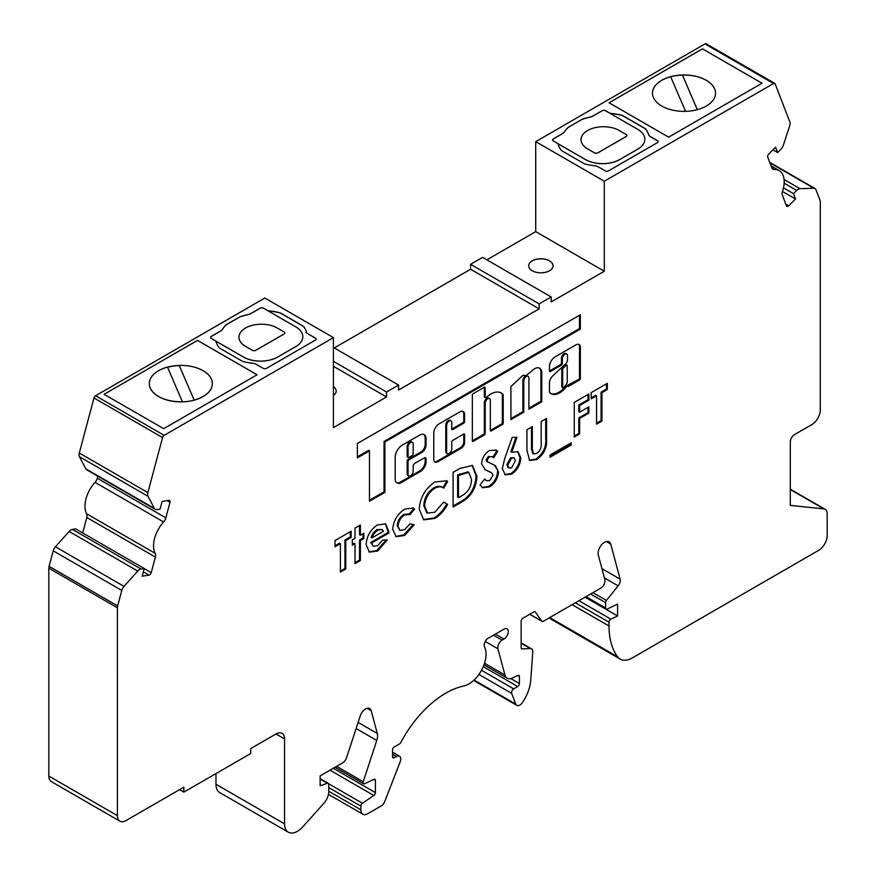 <?xml version="1.0" encoding="UTF-8"?>
<svg xmlns="http://www.w3.org/2000/svg" width="876" height="876" viewBox="0 0 876 876"><rect width="100%" height="100%" fill="white"/><g stroke="black" fill="none" stroke-linecap="round" stroke-linejoin="round"><path stroke-width="1.31" d="M566.969 365.183L566.115 364.679A1.215 0.701 120 0 0 565.25 364.942L562.403 367.613A1.215 0.701 120 0 0 561.801 368.905L561.801 386.721A1.215 0.701 120 0 0 562.053 387.28L562.918 387.772A1.215 0.701 120 0 0 563.859 387.433A14.684 8.475 120 0 0 566.969 383.217A1.215 0.701 120 0 0 567.221 382.363L567.221 365.73A1.215 0.701 120 0 0 566.104 365.434L563.257 368.117A1.215 0.701 120 0 0 562.666 369.398L562.666 387.214A1.215 0.701 120 0 0 562.918 387.772M555.066 356.915A7.917 4.566 120 0 0 549.493 367.077L549.493 371.008A1.215 0.701 120 0 0 550.347 371.501L561.483 365.062A1.215 0.701 120 0 0 562.348 363.584L562.348 358.689A3.635 2.102 -60 0 1 564.921 354.233A3.635 2.102 -60 0 1 566.739 354.057A3.635 2.102 -60 0 1 567.484 355.722L567.484 359.697A4.084 2.354 -60 0 1 564.604 364.777L551.814 376.811A8.771 5.059 120 0 0 549.537 381.662A1.215 0.701 120 0 0 549.493 382.013L549.493 391.955A1.215 0.701 120 0 0 549.635 392.426A17.104 9.877 120 0 0 551.135 393.674A17.104 9.877 120 0 0 565.885 387.28A1.215 0.701 -60 0 1 566.334 386.885L567.856 385.747A1.215 0.701 120 0 0 568.71 386.239L579.485 380.009A1.215 0.701 120 0 0 580.35 378.531L580.35 348.298A6.351 3.668 120 0 0 579.091 344.553A6.351 3.668 120 0 0 576.266 344.673L555.176 356.85A7.917 4.566 120 0 0 555.066 356.915M550.347 371.501L549.493 371.008L560.629 364.569A1.215 0.701 120 0 0 561.483 363.091L561.483 358.196A3.635 2.102 -60 0 1 564.056 353.74A3.635 2.102 -60 0 1 565.874 353.565L566.739 354.057M534.623 368.73A10.129 5.847 120 0 0 531.754 371.074A61.747 35.653 120 0 0 526.093 375.596L522.95 375.333L510.916 386.546L510.916 419.593L523.771 412.169L523.771 380.961A3.635 2.102 -60 0 1 526.345 376.505A3.635 2.102 -60 0 1 528.162 376.33A3.635 2.102 -60 0 1 528.918 377.994L528.918 409.191L541.773 401.766L541.773 372.453A10.129 5.847 120 0 0 539.682 368.238A10.129 5.847 120 0 0 534.623 368.73M510.916 418.597L522.917 411.665L522.917 380.469A3.635 2.102 -60 0 1 525.49 376.012A3.635 2.102 -60 0 1 527.308 375.826L528.162 376.33M490.878 394.025A20.674 11.935 120 0 0 486.322 397.496A1.215 0.701 -60 0 1 485.195 397.211L485.195 387.729A1.215 0.701 120 0 0 484.34 387.236L473.193 393.663A1.215 0.701 120 0 0 472.339 395.153L472.339 440.869A1.215 0.701 120 0 0 473.193 441.362L484.34 434.934A1.215 0.701 120 0 0 485.195 433.445L485.195 403.234A3.635 2.102 -60 0 1 487.768 398.777A3.635 2.102 -60 0 1 489.585 398.602A3.635 2.102 -60 0 1 490.341 400.266L490.341 430.477A1.215 0.701 120 0 0 491.195 430.97L502.342 424.531A1.215 0.701 120 0 0 503.196 423.053L503.196 394.999A1.215 0.701 120 0 0 503.054 394.529A20.674 11.935 120 0 0 501.214 392.995A20.674 11.935 120 0 0 490.878 394.025M473.193 441.362L472.339 440.869L483.486 434.43A1.215 0.701 120 0 0 484.34 432.952L484.34 402.741A3.635 2.102 -60 0 1 486.914 398.284A3.635 2.102 -60 0 1 488.731 398.098L489.585 398.602M412.486 442.391L411.621 441.887A3.734 2.157 120 0 0 409.76 442.073A3.734 2.157 120 0 0 407.187 447.275L407.187 456.462A1.215 0.701 120 0 0 407.439 457.009L408.293 457.513A1.215 0.701 120 0 0 408.906 457.447L412.333 455.465A1.215 0.701 120 0 0 413.187 453.987L413.187 444.8A3.734 2.157 120 0 0 412.486 442.391A3.734 2.157 120 0 0 410.614 442.566A3.734 2.157 120 0 0 408.052 447.778L408.052 456.954A1.215 0.701 120 0 0 408.293 457.513M447.373 453.659L446.519 453.166A3.635 2.102 -60 0 1 445.764 451.501L445.764 425.002A3.635 2.102 -60 0 1 448.337 420.557A3.635 2.102 -60 0 1 450.155 420.37L451.009 420.863A3.635 2.102 -60 0 1 451.764 422.528L451.764 429.109A1.215 0.701 120 0 0 452.618 429.612L463.765 423.174A1.215 0.701 120 0 0 464.619 421.685L464.619 414.578A6.679 3.854 120 0 0 463.24 411.512A6.679 3.854 120 0 0 459.9 411.851L439.084 423.864A7.534 4.347 120 0 0 433.762 433.083L433.762 459.418A5.749 3.318 120 0 0 434.956 462.046A5.749 3.318 120 0 0 437.825 461.761L461.159 448.293A4.895 2.825 120 0 0 464.619 442.303L464.619 434.518A1.215 0.701 120 0 0 463.765 434.025L452.618 440.464A1.215 0.701 120 0 0 451.764 441.942L451.764 449.027A3.635 2.102 -60 0 1 450.176 452.684A3.635 2.102 -60 0 1 447.373 453.659A3.635 2.102 -60 0 1 446.618 451.994L446.618 425.506A3.635 2.102 -60 0 1 449.191 421.049A3.635 2.102 -60 0 1 451.009 420.863M528.688 265.844A12.187 7.03 180 0 1 536.243 259.384A12.187 7.03 180 0 1 549.482 260.917A12.187 7.03 180 0 1 553.052 265.844M549.482 260.818A12.187 7.03 180 0 1 553.052 265.789A12.187 7.03 180 0 1 545.529 272.294A12.187 7.03 180 0 1 532.247 270.772A12.187 7.03 180 0 1 528.688 265.789A12.187 7.03 180 0 1 536.2 259.296A12.187 7.03 180 0 1 549.482 260.818M333.417 386.644A12.187 7.03 180 0 1 336.176 391.057M333.417 386.546A12.187 7.03 180 0 1 336.176 391.003A12.187 7.03 180 0 1 333.417 395.459M149.621 574.886A2.42 1.402 120 0 0 151.23 572.663L155.381 557.103A6.066 3.504 120 0 0 155.216 553.369A24.243 13.994 -60 0 1 163.593 521.965A6.066 3.504 120 0 0 165.849 517.847L169.999 502.298A2.42 1.402 120 0 0 169.594 500.448A2.42 1.402 120 0 0 168.969 500.349L162.126 501.422L160.067 509.12L156.848 509.624A6.066 3.504 -60 0 1 155.282 509.383A6.066 3.504 -60 0 1 154.428 508.463L148.022 496.309A6.066 3.504 -60 0 1 147.88 492.608L162.553 437.573A2.42 1.402 -60 0 1 164.173 435.339L333.417 337.621L333.417 427.63L386.546 396.959L386.546 392.01L398.569 385.068L398.569 390.017L539.156 308.845L539.156 303.895L551.179 296.964L551.179 301.913L604.298 271.231L604.298 181.233L773.552 83.516A2.42 1.402 -60 0 1 774.767 83.395A2.42 1.402 -60 0 1 775.161 83.888L789.834 121.972A6.066 3.504 -60 0 1 789.692 125.837L783.297 145.394A6.066 3.504 -60 0 1 780.877 149.347L777.647 152.566L775.599 147.234L768.756 154.066A2.42 1.402 120 0 0 767.726 157.198L771.876 167.962A6.066 3.504 120 0 0 772.873 169.188A6.066 3.504 120 0 0 774.132 169.473A24.243 13.994 -60 0 1 779.158 170.59A24.243 13.994 -60 0 1 782.509 191.209A6.066 3.504 120 0 0 782.345 195.129L786.495 205.893A2.42 1.402 120 0 0 786.889 206.386A2.42 1.402 120 0 0 788.104 206.265A2.42 1.402 120 0 0 788.685 205.805L795.539 198.983L793.481 193.651L796.711 190.431A6.066 3.504 -60 0 1 799.985 188.712L813.716 188.176A6.066 3.504 -60 0 1 814.932 188.46A6.066 3.504 -60 0 1 815.928 189.687L820.056 200.407A6.066 3.504 -60 0 1 820.319 201.951L820.319 409.815A12.122 6.997 -60 0 1 811.745 424.663L794.587 434.573A6.066 3.504 120 0 0 790.294 441.997L790.294 505.397L823.801 508.868A9.702 5.595 -60 0 1 825.17 509.306A9.702 5.595 -60 0 1 827.174 513.741L827.174 535.521A12.122 6.997 -60 0 1 818.6 550.369L632.33 657.92A24.243 13.994 -60 0 1 620.208 659.113A24.243 13.994 -60 0 1 617.657 656.825A84.862 48.99 -60 0 1 609.017 625.99L609.017 622.212A2.42 1.402 -60 0 1 610.879 619.168L617.591 615.97L617.591 604.09L607.156 609.061A2.42 1.402 -60 0 1 606.093 609.105A2.42 1.402 -60 0 1 605.59 607.999L605.59 602.633A2.42 1.402 -60 0 1 606.444 600.432L618.127 585.847A6.066 3.504 120 0 0 620.12 579.145L610.747 544.171A9.088 5.245 120 0 0 609.083 541.806A9.088 5.245 120 0 0 601.319 545.102A9.088 5.245 120 0 0 598.33 555.187L604.845 579.529A6.066 3.504 -60 0 1 600.706 588.146L543.284 621.303A2.42 1.402 -60 0 1 542.069 621.423A2.42 1.402 -60 0 1 541.795 621.172L535.356 612.017A2.42 1.402 120 0 0 535.083 611.766A2.42 1.402 120 0 0 533.878 611.886L522.862 618.237A2.42 1.402 120 0 0 521.154 621.204L521.154 647.66A2.42 1.402 120 0 0 521.647 648.777A2.42 1.402 120 0 0 522.14 648.886L530.33 648.568A6.066 3.504 -60 0 1 531.546 648.853A6.066 3.504 -60 0 1 532.783 652.062L530.736 680.291A30.321 17.498 -60 0 1 522.468 702.519A6.066 3.504 -60 0 1 519.851 705.06A6.066 3.504 -60 0 1 516.818 705.366A6.066 3.504 -60 0 1 515.811 704.129L511.661 693.354A3.044 1.752 -60 0 1 513.686 688.865L517.716 686.532A2.42 1.391 120 0 0 519.424 683.565L519.424 676.48A2.42 1.391 120 0 0 518.931 675.374A2.42 1.391 120 0 0 517.869 675.418L512.482 677.98A12.133 7.008 -60 0 1 507.16 678.188A12.133 7.008 -60 0 1 504.948 675.024L497.918 648.777A6.066 3.504 -60 0 1 502.058 640.148L504.007 639.031A6.066 3.504 120 0 0 507.97 633.687A6.066 3.504 120 0 0 507.04 628.826A6.066 3.504 120 0 0 504.007 629.132L489.279 637.629A5.979 3.449 120 0 0 485.162 641.736A5.979 3.449 120 0 0 484.592 647.09A24.265 14.005 -60 0 1 468.89 683.948A24.265 14.005 -60 0 1 463.733 686.007A84.819 48.968 120 0 0 400.814 742.498A2.431 1.402 -60 0 1 399.522 743.91L394.277 746.932A2.42 1.391 120 0 0 392.568 749.889L392.568 756.744A2.42 1.391 120 0 0 393.072 757.85A2.42 1.391 120 0 0 394.277 757.729L396.456 756.481A6.066 3.504 -60 0 1 399.489 756.174A6.066 3.504 -60 0 1 400.179 761.77L384.805 801.387A6.066 3.504 -60 0 1 381.093 806.008L367.712 813.727A9.713 5.606 -60 0 1 362.85 814.209A9.713 5.606 -60 0 1 360.846 809.763L360.846 806.128A2.42 1.402 -60 0 1 362.412 803.248L373.855 795.485A2.42 1.402 120 0 0 375.421 792.616L375.421 780.417A2.42 1.402 120 0 0 374.917 779.312A2.42 1.402 120 0 0 373.855 779.344L364.668 783.724A2.431 1.402 -60 0 1 363.606 783.757A2.431 1.402 -60 0 1 363.266 781.72L376.768 740.461A11.99 6.92 120 0 0 377.282 733.464L371.194 710.721A8.278 4.774 120 0 0 369.683 708.564A8.278 4.774 120 0 0 360.233 715.944L346.535 757.762A6.066 3.504 -60 0 1 342.658 762.865L320.134 775.873L320.134 785.772L327.361 783.264A2.42 1.402 -60 0 1 328.237 783.297A2.42 1.402 -60 0 1 328.73 784.414L328.73 791.586A12.122 6.997 -60 0 1 323.781 803.412L302.855 826.769A18.188 10.501 -60 0 1 297.413 831.302A18.188 10.501 -60 0 1 288.324 832.2A18.188 10.501 -60 0 1 284.558 823.878L284.558 738.928A12.122 6.997 120 0 0 282.05 733.376A12.122 6.997 120 0 0 275.962 734L250.7 748.586L250.7 753.535L183.84 792.134L183.84 787.185L125.969 820.593A12.122 6.997 -60 0 1 119.913 821.195A12.122 6.997 -60 0 1 117.406 815.644L117.395 607.78A6.066 3.504 -60 0 1 117.658 605.94L121.786 590.446A6.066 3.504 -60 0 1 124.009 586.372L137.74 571.053A6.066 3.504 -60 0 1 141.014 568.995L144.233 568.491L142.186 576.189L149.029 575.116A2.42 1.402 120 0 0 149.621 574.886M215.978 773.574L215.978 784.283A18.188 10.501 120 0 0 219.745 792.605L288.324 832.2M158.545 396.445A31.514 18.199 0 0 0 182.405 401.755L167.502 367.088A31.514 18.199 0 0 0 149.314 383.579A31.514 18.199 0 0 0 158.545 396.445M149.314 383.633A31.514 18.199 0 0 0 149.314 383.677A31.514 18.199 0 0 0 158.545 396.543A31.514 18.199 0 0 0 182.405 401.854L182.405 401.755M685.569 111.34L670.688 76.727A31.514 18.199 0 0 0 652.5 93.195A31.514 18.199 0 0 0 661.73 106.029A31.514 18.199 0 0 0 696.081 109.982A31.514 18.199 0 0 0 715.539 93.163A31.514 18.199 0 0 0 706.308 80.351A31.514 18.199 0 0 0 682.448 75.04L697.34 109.664M715.539 93.163A31.514 18.199 0 0 0 706.308 80.296A31.514 18.199 0 0 0 671.958 76.354A31.514 18.199 0 0 0 652.5 93.163M574.251 437.058L574.251 402.412L588.869 393.981L588.869 400.19L579.638 405.522L579.638 412.191L588.869 406.858L588.869 413.078L579.638 418.399L579.638 433.949L574.251 437.058M526.947 450.395L526.947 429.733L532.323 426.623L532.323 449.158L533.517 453.899L536.649 453.44C540.196 450.746 541.707 447.34 541.171 443.223L541.171 421.509L546.558 418.399L546.558 439.073C547.27 447.45 544.007 454.283 536.769 459.593L529.619 460.447L526.947 450.395M489.421 450.505L496.188 450.176L497.71 451.239L493.681 457.82L492.378 456.725L489.366 456.757L486.936 460.426L488.096 462.276L486.585 461.302L495.378 465.682L498.477 471.835C497.973 478.395 494.973 483.421 489.465 486.903L482.588 487.746L480.015 484.975L484.746 478.964L486.465 480.705L489.662 480.563L493.089 475.307L491.469 472.722L485.304 469.865L481.548 463.831C482.052 458.104 484.68 453.659 489.421 450.505M443.76 488.129C441.34 486.333 438.318 486.399 434.693 488.315C428.452 492.619 425.101 498.532 424.63 506.054L427.521 513.106L434.792 512.241L443.76 502.036L447.581 504.466C444.132 510.817 439.883 515.471 434.814 518.45L423.699 519.851L419.243 509.175C420.02 497.612 425.232 488.545 434.901 481.975L446.705 480.815L447.702 481.482L443.76 488.129L442.314 487.275M388.856 531.82L388.834 533.002L371.544 542.989L373.307 546.252L377.655 545.682L382.812 540.076L387.312 539.945L377.6 551.048L369.376 552.132L366.157 544.686C366.639 536.287 370.373 529.728 377.348 524.976L385.637 523.87L388.856 531.82L387.991 531.327L387.98 532.509L388.834 533.002M335.004 546.766L335.004 540.547L351.156 531.217L351.156 537.437L345.768 540.547L345.768 568.973L340.392 572.083L340.392 543.657L335.004 546.766M357.375 457.841L369.475 450.855L369.475 501.258L384.903 492.345L384.903 441.942L580.35 329.102L580.35 314.758L357.375 443.497L357.375 457.841M517.716 686.532L483.267 666.647M354.999 538.324L354.999 528.108L360.386 524.998L360.386 535.214L363.847 533.221L363.847 538.543L360.386 540.547L360.386 560.53L354.999 563.64L354.999 543.657L352.316 545.211L352.316 539.879L354.999 538.324M408.052 474.266L408.052 461.4A1.215 0.701 -60 0 1 408.906 459.911L421.761 452.487A6.066 3.504 120 0 0 426.054 445.063L426.054 438.745A8.979 5.19 120 0 0 424.192 434.627A8.979 5.19 120 0 0 419.692 435.076L402.281 445.128A10.019 5.793 120 0 0 395.185 457.403L395.185 479.643A6.066 3.504 120 0 0 396.445 482.413L397.737 483.158A6.066 3.504 120 0 0 400.759 482.862L420.469 471.485A7.884 4.555 120 0 0 426.054 461.827L426.054 458.871A2.42 1.402 120 0 0 425.55 457.754A2.42 1.402 120 0 0 424.334 457.874L414.906 463.316A2.42 1.402 120 0 0 413.187 466.295L413.187 471.288A3.635 2.102 -60 0 1 411.6 474.956A3.635 2.102 -60 0 1 408.796 475.931A3.635 2.102 -60 0 1 408.052 474.266L407.187 473.763L407.187 460.896A1.215 0.701 -60 0 1 408.052 459.418L420.907 451.994A6.066 3.504 120 0 0 425.188 444.57L425.188 438.241A8.979 5.19 120 0 0 423.743 434.419M410.165 514.475L404.8 514.902C400.671 517.53 398.427 521.308 398.087 526.235L399.828 530.385L404.504 529.728L410.056 523.859L414.238 524.768L404.613 535.444L396.072 536.725L392.7 529.312C393.466 520.574 397.496 513.851 404.778 509.142L413.308 508.014L414.622 509.065L410.165 514.475L409.245 513.938L410.056 514.409M453.089 507.018L453.089 472.372L459.878 468.452L472.536 465.485L476.938 476.413C476.117 488.83 470.467 497.71 459.977 503.032L453.089 507.018M504.587 459.046L512.208 437.354L516.971 437.387L511.737 452.279L518.055 451.677L520.793 458.028C520.311 464.849 517.245 470.215 511.606 474.113L505.211 474.803L502.32 468.638L504.587 459.046M550.019 457.272L550.019 455.049L571.174 442.829L571.174 445.052L550.019 457.272M591.18 398.865L591.18 392.645L607.331 383.316L607.331 389.535L601.943 392.645L601.943 421.071L596.567 424.181L596.567 395.755L591.18 398.865M549.471 617.722A24.243 13.994 120 0 0 551.628 619.518L620.208 659.113M144.233 568.491L75.664 528.896L72.434 529.4A6.066 3.504 120 0 0 69.16 531.458L55.429 546.777A6.066 3.504 120 0 0 53.217 550.851L49.078 566.345A6.066 3.504 120 0 0 48.826 568.185L48.826 776.048A12.122 6.997 120 0 0 51.334 781.6L119.913 821.195M97.816 476.205L97.269 478.252A6.066 3.504 -60 0 1 95.013 482.369A24.243 13.994 120 0 0 86.636 513.774A6.066 3.504 -60 0 1 86.801 517.508L82.683 532.947M333.417 337.621L264.837 298.026L95.593 395.744A2.42 1.402 120 0 0 93.984 397.978L79.3 453.012A6.066 3.504 120 0 0 79.442 456.714L85.848 468.868A6.066 3.504 120 0 0 86.702 469.788L155.282 509.383M551.179 296.964L482.599 257.369L470.576 264.311L470.576 269.26L334.282 347.947M774.767 83.395L706.187 43.8A2.42 1.402 120 0 0 704.972 43.92L535.718 141.638L535.718 231.647L486.881 259.844M626.877 135.473L626.877 135.528A2.42 1.402 180 0 1 626.877 135.528A2.42 1.402 180 0 1 626.165 136.514L597.881 152.851A2.42 1.402 180 0 1 594.454 152.851L587.599 148.887A22.426 12.943 180 0 1 581.029 139.733A22.426 12.943 180 0 1 581.029 139.711L581.029 139.678A22.426 12.943 180 0 1 594.87 127.721A22.426 12.943 180 0 1 619.31 130.524L626.165 134.488A2.42 1.402 180 0 1 626.877 135.473A2.42 1.402 180 0 1 626.165 136.47L597.881 152.796A2.42 1.402 180 0 1 594.454 152.796L587.599 148.832A22.426 12.943 180 0 1 581.029 139.678M697.318 109.664L682.448 75.095A31.514 18.199 0 0 0 670.709 76.77M386.546 396.959L333.417 366.288M604.298 271.231L535.718 231.647M386.546 392.01L333.417 361.339M398.569 385.068L333.417 347.454M539.156 308.845L470.576 269.26M539.156 303.895L470.576 264.311M604.298 181.233L535.718 141.638M777.647 152.566L772.971 149.862M163.692 428.682L257.084 374.764L197.505 340.37L104.113 394.288L163.692 428.682M306.688 332.212A6.723 3.876 0 0 0 305.943 332.639L315.415 338.114A2.42 1.402 180 0 1 316.126 339.111A2.42 1.402 180 0 1 315.415 340.096L266.556 368.303A2.42 1.402 180 0 1 263.129 368.303L256.066 364.23A6.066 3.504 0 0 0 252.901 363.266A46.067 26.598 180 0 1 243.747 361.689A6.066 3.504 180 0 1 241.787 360.934L220.183 348.462A6.066 3.504 180 0 1 218.869 347.323A46.067 26.598 180 0 1 215.835 341.005L211.269 338.366A2.42 1.402 0 0 1 210.558 337.37A2.42 1.402 0 0 1 211.269 336.384L219.986 331.347A12.122 6.997 180 0 0 222.778 328.839A41.216 23.794 0 0 1 225.384 325.565A12.122 6.997 0 0 1 227.41 324.021L238.71 317.495A12.122 6.997 0 0 1 241.393 316.324A41.216 23.794 0 0 1 247.054 314.823A12.122 6.997 180 0 0 251.412 313.203L260.128 308.177A2.42 1.402 0 0 1 263.556 308.177L268.133 310.816A46.067 26.598 180 0 1 279.083 312.568A6.066 3.504 180 0 1 281.043 313.323L302.647 325.795A6.066 3.504 180 0 1 303.961 326.923A46.067 26.598 180 0 1 306.688 332.212M668.64 137.16L762.032 83.242L702.453 48.837L609.061 102.766L668.64 137.16M560.903 149.862A46.067 26.598 180 0 1 557.87 143.533L553.293 140.894A2.42 1.402 0 0 1 552.581 139.908A2.42 1.402 0 0 1 553.293 138.912L562.009 133.886A12.122 6.997 180 0 0 564.801 131.367A41.216 23.794 0 0 1 567.188 128.334A12.122 6.997 0 0 1 569.28 126.713L581.029 119.935A12.122 6.997 0 0 1 583.843 118.72A41.216 23.794 0 0 1 589.088 117.351A12.122 6.997 180 0 0 593.435 115.742L602.162 110.704A2.42 1.402 0 0 1 605.59 110.704L610.156 113.343A46.067 26.598 0 0 1 621.281 115.139A6.066 3.504 0 0 1 623.219 115.884L644.616 128.235A6.066 3.504 0 0 1 645.919 129.352A46.067 26.598 0 0 1 648.722 134.74A6.066 3.504 180 0 0 650.386 136.568L657.449 140.642A2.42 1.402 0 0 1 658.161 141.638A2.42 1.402 0 0 1 657.449 142.624L608.59 170.831A2.42 1.402 0 0 1 605.163 170.831L598.1 166.758A6.066 3.504 0 0 0 594.935 165.794A46.067 26.598 180 0 1 585.77 164.217A6.066 3.504 180 0 1 583.81 163.462L562.206 150.99A6.066 3.504 180 0 1 560.903 149.862M557.892 143.631L585.442 159.531A24.243 13.994 0 0 0 619.726 159.531L637.728 149.139A24.243 13.994 0 0 0 644.835 139.24A24.243 13.994 0 0 0 637.728 129.341L605.59 110.781A2.42 1.402 0 0 0 602.162 110.781L593.435 115.818A12.122 6.997 180 0 1 589.088 117.428A41.216 23.794 0 0 0 583.843 118.807A12.122 6.997 0 0 0 581.029 120.012L569.28 126.801A12.122 6.997 0 0 0 567.188 128.422A41.216 23.794 0 0 0 564.801 131.455A12.122 6.997 180 0 1 562.009 133.962L553.293 138.999A2.42 1.402 0 0 0 552.592 139.941M257.051 374.775L197.505 340.403L104.145 394.299M182.405 401.854A31.514 18.199 0 0 0 194.165 400.168A31.514 18.199 0 0 0 212.353 383.677A31.514 18.199 0 0 0 212.353 383.633M167.535 367.175A31.514 18.199 180 0 1 179.262 365.5L194.165 400.069A31.514 18.199 0 0 0 212.353 383.579A31.514 18.199 0 0 0 179.262 365.401M167.579 367.263A31.514 18.199 180 0 1 179.262 365.599L194.165 400.069M252.398 350.28A2.42 1.402 0 0 0 255.825 350.28L284.12 333.942A2.42 1.402 0 0 0 284.831 332.957A2.42 1.402 0 0 0 284.12 331.971L277.265 328.007A22.426 12.943 0 0 0 252.825 325.204A22.426 12.943 0 0 0 238.973 337.161A22.426 12.943 0 0 0 245.543 346.316L252.398 350.323A2.42 1.402 0 0 0 255.825 350.323L284.12 333.997A2.42 1.402 0 0 0 284.831 333.011A2.42 1.402 0 0 0 284.831 332.979L284.831 332.957M215.857 341.103L243.408 357.003A24.243 13.994 0 0 0 277.703 357.003L295.705 346.611A24.243 13.994 0 0 0 302.8 336.712A24.243 13.994 0 0 0 295.705 326.814L263.556 308.253A2.42 1.402 0 0 0 260.128 308.253L251.412 313.29A12.122 6.997 180 0 1 247.054 314.9A41.216 23.794 0 0 0 241.393 316.4A12.122 6.997 0 0 0 238.71 317.572L227.41 324.098A12.122 6.997 0 0 0 225.384 325.653A41.216 23.794 0 0 0 222.778 328.916A12.122 6.997 180 0 1 219.986 331.435L211.269 336.461A2.42 1.402 0 0 0 210.558 337.413M238.973 337.161L238.973 337.216A22.426 12.943 0 0 0 238.973 337.216A22.426 12.943 0 0 0 245.543 346.37L252.398 350.323M762 83.253L702.453 48.87L609.083 102.777M305.943 332.639L315.415 338.245A2.42 1.402 180 0 1 316.126 339.165M268.231 310.947A46.067 26.598 180 0 1 279.083 312.699A6.066 3.504 180 0 1 281.043 313.455L302.647 325.927A6.066 3.504 180 0 1 303.961 327.055A46.067 26.598 180 0 1 306.655 332.234M215.879 341.158L243.408 357.058A24.243 13.994 0 0 0 277.703 357.058L295.705 346.655A24.243 13.994 0 0 0 302.8 336.756A24.243 13.994 0 0 0 302.8 336.734L302.8 336.756M658.161 141.704A2.42 1.402 0 0 0 657.449 140.773L650.386 136.7A6.066 3.504 180 0 1 648.722 134.871A46.067 26.598 0 0 0 645.919 129.484A6.066 3.504 0 0 0 644.616 128.367L623.219 116.015A6.066 3.504 0 0 0 621.281 115.271A46.067 26.598 0 0 0 610.254 113.486M644.835 139.24L644.835 139.295A24.243 13.994 180 0 1 644.835 139.295A24.243 13.994 180 0 1 637.728 149.194L619.726 159.585A24.243 13.994 180 0 1 585.442 159.585L585.442 159.531M557.913 143.686L585.442 159.585M795.539 198.983L782.432 191.417M793.481 193.651L783.451 187.858M617.591 615.97L585.048 597.18M183.84 792.134L179.547 789.659M369.475 500.262L384.049 491.852L384.049 441.449L579.485 328.61L579.485 315.25M579.485 328.61L580.35 329.102M384.049 441.449L384.903 441.942M384.049 491.852L384.903 492.345M357.375 456.845L368.61 450.363L369.475 450.855M350.301 531.71L350.301 536.944L351.156 537.437M350.301 536.944L344.914 540.054L345.768 540.547M344.914 540.054L344.914 568.48L345.768 568.973M344.914 568.48L340.392 571.086M335.004 545.77L339.527 543.164L340.392 543.657M359.532 525.49L359.532 534.721L360.386 535.214M362.993 533.714L362.993 538.05L363.847 538.543M362.993 538.05L359.532 540.054L360.386 540.547M359.532 540.054L359.532 560.038L360.386 560.53M359.532 560.038L354.999 562.655M352.316 544.215L354.145 543.164L354.999 543.657M387.98 532.509L370.69 542.496L371.544 542.989M370.69 542.496L373.307 546.252M386.207 539.977L376.735 550.544L377.6 551.048M376.735 550.544L368.949 551.858M385.199 523.651L387.991 531.327M382.188 529.52L376.932 529.564L373.023 533.199L371.074 537.382L371.928 537.886L383.469 531.217L382.188 529.52L377.786 530.057L373.877 533.703L371.928 537.886M373.023 533.199L373.877 533.703M376.932 529.564L377.786 530.057M434.562 461.751A5.749 3.318 120 0 0 436.971 461.269L460.305 447.8A4.895 2.825 120 0 0 463.765 441.8L463.765 434.025L464.619 434.518M452.618 429.612L451.764 429.109L462.911 422.681A1.215 0.701 120 0 0 463.765 421.192L463.765 414.074A6.679 3.854 120 0 0 462.78 411.315M408.796 475.931L407.942 475.438A3.635 2.102 -60 0 1 407.187 473.763M396.883 482.665A6.066 3.504 120 0 0 399.905 482.358L419.615 470.981A7.884 4.555 120 0 0 425.188 461.324L425.188 458.367A2.42 1.402 120 0 0 425.035 457.644M407.187 447.275L408.052 447.778M485.446 397.759L484.592 397.266A1.215 0.701 -60 0 1 484.34 396.708L484.34 387.236L485.195 387.729M491.195 430.97L490.341 430.477L501.488 424.039A1.215 0.701 120 0 0 502.342 422.56L502.342 394.507A1.215 0.701 120 0 0 502.2 394.036A20.674 11.935 120 0 0 500.776 392.766M522.917 411.665L523.771 412.169M528.918 408.205L540.919 401.274L540.919 371.961L541.773 372.453M540.919 371.961A10.129 5.847 120 0 0 539.233 368.019M540.919 401.274L541.773 401.766M412.87 507.784L414.622 509.065M413.768 508.573L409.311 513.982L403.945 514.409L404.8 514.902M403.945 514.409C399.806 517.037 397.573 520.815 397.222 525.742L398.087 526.235M397.222 525.742L399.828 530.385M413.242 524.549L403.759 534.951L404.613 535.444M403.759 534.951L395.645 536.451M446.278 480.585L447.702 481.482M446.848 480.99L442.906 487.614M442.895 487.625C440.486 485.83 437.463 485.895 433.839 487.822L434.693 488.315M433.839 487.822C427.597 492.126 424.236 498.028 423.765 505.561L424.63 506.054M423.765 505.561L426.656 512.613L427.521 513.106M443.738 502.068L447.581 504.466M446.727 503.974C443.278 510.314 439.029 514.979 433.959 517.957L434.814 518.45M433.959 517.957L423.283 519.588M472.098 465.255L476.084 475.909L476.938 476.413M476.084 475.909C475.263 488.337 469.613 497.218 459.123 502.539L453.089 506.021M468.726 472.339L467.861 471.846L457.622 474.978L457.622 497.196L458.476 497.688L461.291 496.057C467.828 492.619 471.244 487.067 471.551 479.402L468.726 472.339L458.476 475.482L458.476 497.688M459.67 473.796L460.535 474.288M457.622 474.978L458.476 475.482M495.794 449.968L497.71 451.239M496.856 450.746L492.947 457.119M492.378 456.725L489.366 456.757M488.512 456.254L486.081 459.933L486.936 460.426M486.081 459.933L486.585 461.302M494.524 465.189L498.477 471.835M497.623 471.343C497.119 477.902 494.119 482.917 488.611 486.399L489.465 486.903M488.611 486.399L482.139 487.461M484.505 479.281L486.465 480.705M490.987 472.46L484.888 469.613M515.942 437.376L510.883 451.775L511.737 452.279M517.606 451.447L519.928 457.535L520.793 458.028M519.928 457.535C519.446 464.357 516.391 469.722 510.752 473.62L511.606 474.113M510.752 473.62L504.795 474.529M514.179 457.896L510.631 457.699L506.854 464.729L508.146 467.664L511.496 467.959L515.406 460.787L514.179 457.896L511.485 458.203L507.708 465.233L509.011 468.167M510.631 457.699L511.485 458.203M506.854 464.729L507.708 465.233M531.469 427.116L531.469 448.665L532.663 453.407L533.517 453.899M545.704 418.903L545.704 438.58C546.416 446.957 543.153 453.79 535.915 459.09L536.769 459.593M535.915 459.09L529.203 460.185M570.32 443.333L571.174 445.052M570.32 444.559L550.019 456.276M588.015 394.474L588.015 399.697L588.869 400.19M588.015 399.697L578.784 405.03L579.638 405.522M578.784 405.03L578.784 411.687L579.638 412.191M588.015 407.351L588.015 412.585L588.869 413.078M588.015 412.585L578.784 417.907L579.638 418.399M578.784 417.907L578.784 433.456L579.638 433.949M578.784 433.456L574.251 436.073M550.719 393.412A17.104 9.877 120 0 0 565.031 386.787A1.215 0.701 -60 0 1 565.469 386.393L578.631 379.516A1.215 0.701 120 0 0 579.485 378.038L579.485 347.805L580.35 348.298M579.485 347.805A6.351 3.668 120 0 0 578.631 344.356M567.002 385.506L567.856 385.998M606.477 383.808L606.477 389.043L607.331 389.535M606.477 389.043L601.089 392.152L601.943 392.645M601.089 392.152L601.089 420.579L601.943 421.071M601.089 420.579L596.567 423.185M591.18 397.868L595.702 395.262L596.567 395.755M151.23 572.663L144.211 568.601M284.558 823.878L215.978 784.283M519.424 683.565L510.807 678.582M515.811 704.129L474.069 680.028M788.685 205.805L785.816 204.152M774.132 169.473L771.997 168.247M117.406 815.644L48.826 776.048M117.395 607.78L48.826 568.185M117.658 605.94L49.078 566.345M121.786 590.446L53.217 550.851M124.009 586.372L55.429 546.777M164.173 435.339L95.593 395.744M162.553 437.573L93.984 397.978M773.552 83.516L704.972 43.92M823.801 508.868L790.294 489.52M796.711 190.431L784.14 183.183M799.985 188.712L784.075 179.525M813.716 188.176L769.916 162.892M617.657 656.825L549.701 617.591M609.017 625.99L572.083 604.67M609.017 622.212L575.357 602.787M610.879 619.168L578.927 600.717M605.59 607.999L585.956 596.665M605.59 602.633L590.599 593.983M606.444 600.432L592.932 592.636M618.127 585.847L604.429 577.941M620.12 579.145L601.932 568.644M610.747 544.171L606.203 541.543M541.795 621.172L529.794 614.24M535.356 612.017L534.732 611.656M522.14 648.886L521.308 648.404M530.33 648.568L521.154 643.269M511.661 693.354L478.898 674.443M513.686 688.865L481.504 670.282M519.424 676.48L517.716 675.484M504.948 675.024L484.527 663.242M497.918 648.777L485.293 641.484M502.058 640.148L493.484 635.199M504.007 639.031L495.433 634.082M394.277 757.729L392.568 756.744M396.456 756.481L392.568 754.236M360.846 809.763L328.73 791.236M360.846 806.128L328.73 787.59M362.412 803.248L328.61 783.735M373.855 795.485L330 770.168M375.421 792.616L333.274 768.285M375.421 780.417L373.691 779.421M363.266 781.72L336.636 766.347M376.768 740.461L356.116 728.536M377.282 733.464L358.12 722.393M371.194 710.721L367.055 708.334M327.361 783.264L320.134 779.092M284.558 738.928L275.984 733.978M137.74 571.053L69.16 531.458M141.014 568.995L72.434 529.4M149.029 575.116L143.346 571.831M155.381 557.103L86.801 517.508M155.216 553.369L86.636 513.774M163.593 521.965L95.013 482.369M165.849 517.847L97.269 478.252M169.999 502.298L167.13 500.645M154.428 508.463L85.848 468.868M148.022 496.309L79.442 456.714M147.88 492.608L79.3 453.012M445.764 425.002L446.618 425.506M445.764 451.501L446.618 451.994M463.765 441.8L464.619 442.303M460.305 447.8L461.159 448.293M436.971 461.269L437.825 461.761M463.765 414.074L464.619 414.578M463.765 421.192L464.619 421.685M462.911 422.681L463.765 423.174M425.188 458.367L426.054 458.871M425.188 461.324L426.054 461.827M419.615 470.981L420.469 471.485M399.905 482.358L400.759 482.862M425.188 438.241L426.054 438.745M425.188 444.57L426.054 445.063M420.907 451.994L421.761 452.487M408.052 459.418L408.906 459.911M407.187 460.896L408.052 461.4M407.187 456.462L408.052 456.954M484.34 402.741L485.195 403.234M484.34 432.952L485.195 433.445M483.486 434.43L484.34 434.934M484.34 396.708L485.195 397.211M502.2 394.036L503.054 394.529M502.342 394.507L503.196 394.999M502.342 422.56L503.196 423.053M501.488 424.039L502.342 424.531M522.917 380.469L523.771 380.961M459.123 502.539L459.977 503.032M488.26 471.135L489.115 471.627M531.469 448.665L532.323 449.158M545.704 438.58L546.558 439.073M579.485 378.038L580.35 378.531M578.631 379.516L579.485 380.009M567.856 385.747L568.71 386.239M565.469 386.393L566.334 386.885M565.031 386.787L565.885 387.28M561.483 358.196L562.348 358.689M561.483 363.091L562.348 363.584M560.629 364.569L561.483 365.062M562.403 367.613L563.257 368.117M561.801 368.905L562.666 369.398M565.25 364.942L566.104 365.434M561.801 386.721L562.666 387.214M473.631 680.433L516.818 705.366M771.088 165.936L779.158 170.59M769.708 162.345L814.932 188.46M790.294 489.169L825.17 509.306M585.245 597.071L606.093 609.105M529.706 614.284L542.069 621.423M521.154 642.842L531.546 648.853M483.99 664.807L507.16 678.188M392.568 752.177L399.489 756.174M328.434 794.346L362.85 814.209M335.037 767.267L363.606 783.757M320.134 778.622L328.237 783.297M491.469 472.722L490.615 472.23"/></g></svg>
